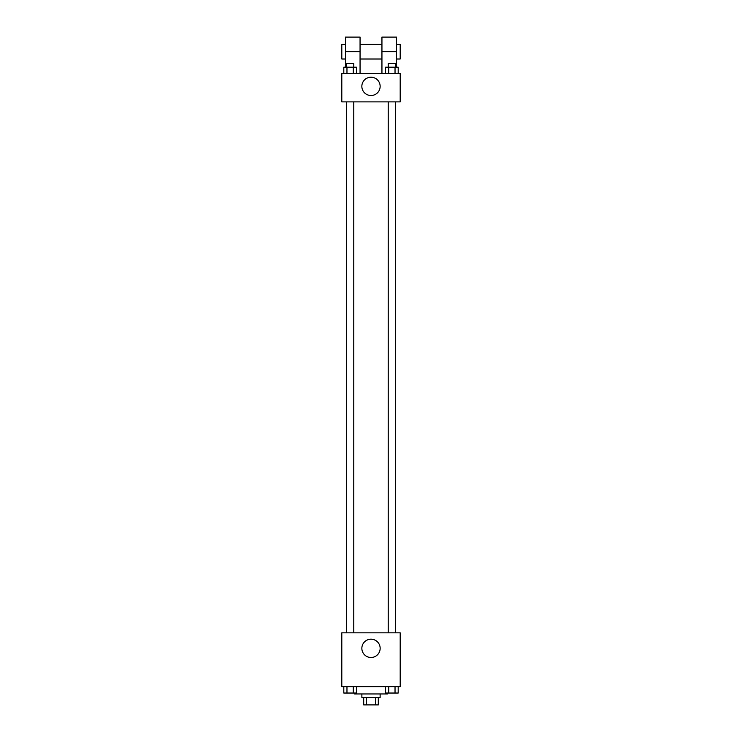 <?xml version="1.0" encoding="UTF-8"?>
<svg xmlns="http://www.w3.org/2000/svg" width="742" height="742" viewBox="0 0 742 742"><rect width="100%" height="100%" fill="white"/><g stroke="black" fill="none" stroke-linecap="round" stroke-linejoin="round"><path stroke-width="1.11" d="M375.684 697.601L375.684 704.9L363.701 704.9L363.701 697.601M375.684 704.9L378.299 704.9L378.299 697.601M380.127 693.956L380.127 697.601L361.873 697.601L361.873 693.956M366.316 697.601L366.316 704.9M354.583 693.037L354.583 693.956L387.417 693.956L387.417 693.037M400.198 686.656L341.802 686.656L341.802 632.833L400.198 632.833L400.198 686.656M380.154 648.341A9.154 9.154 0 0 1 366.427 656.262A9.154 9.154 0 0 1 366.427 640.411A9.154 9.154 0 0 1 380.154 648.341M395.672 101.877L395.672 632.833M388.224 632.833L388.224 101.877M353.776 101.877L353.776 632.833M400.198 101.877L341.802 101.877L341.802 73.588L400.198 73.588L400.198 101.877L341.802 101.877M398.194 686.656L398.194 693.037L385.552 693.037L385.552 686.656M395.032 686.656L395.032 693.037M388.715 686.656L388.715 693.037M395.523 693.037L388.224 693.037M356.448 686.656L356.448 693.037L343.806 693.037L343.806 686.656M353.285 686.656L353.285 693.037M346.968 686.656L346.968 693.037M353.776 693.037L346.477 693.037M398.194 73.588L398.194 67.207L385.552 67.207L385.552 73.588M395.032 67.207L395.032 73.588M388.715 67.207L388.715 73.588M388.224 67.207L388.224 63.552L395.523 63.552L395.523 67.207M356.448 73.588L356.448 67.207L343.806 67.207L343.806 73.588M353.285 67.207L353.285 73.588M346.968 67.207L346.968 73.588M346.477 67.207L346.477 63.552L353.776 63.552L353.776 67.207M361.846 86.36A9.154 9.154 0 0 1 375.573 78.439A9.154 9.154 0 0 1 375.573 94.29A9.154 9.154 0 0 1 361.846 86.36M381.945 73.588L381.945 51.699L396.543 51.699L396.543 37.1L381.945 37.1L381.945 51.699M381.945 44.399L360.055 44.399M345.457 67.207L345.457 51.699L360.055 51.699L360.055 73.588M360.055 51.699L360.055 37.1L345.457 37.1L345.457 51.699M396.543 67.207L396.543 51.699M396.543 58.998L400.198 58.998L400.198 44.399L396.543 44.399M345.457 44.399L341.802 44.399L341.802 58.998L345.457 58.998M346.328 101.877L346.328 632.833M395.523 632.833L395.523 101.877M346.477 101.877L346.477 632.833M381.945 58.998L360.055 58.998"/></g></svg>
